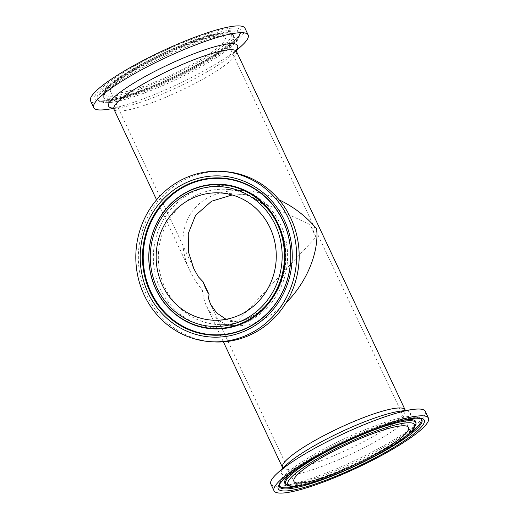 <?xml version="1.0" encoding="UTF-8"?>
<svg xmlns="http://www.w3.org/2000/svg" width="519" height="519" viewBox="0 0 519 519"><rect width="100%" height="100%" fill="white"/><g stroke="black" fill="none" stroke-linecap="round" stroke-linejoin="round"><path stroke-width="0.39" stroke-dasharray="2.6 1.95" d="M212.92 341.839A85.33 80.387 93.9 0 1 138.56 251.202A85.33 80.387 93.9 0 1 224.597 171.575M286.164 302.648C269.419 318.672 252.481 326.373 235.354 325.737C222.048 324.583 212.446 318.017 206.543 306.035C204.33 301.305 202.929 296.012 202.345 290.14C197.252 283.951 193.1 277.451 189.889 270.646C175.785 241.471 183.668 210.377 208.417 197.557C218.875 192.049 230.949 189.72 244.624 190.59C256.211 191.427 267.72 194.508 279.144 199.847M241.802 45.653A85.33 14.571 -25.2 0 1 177.154 84.513A85.33 14.571 -25.2 0 1 106.012 109.554M114.323 93.199A63.331 10.815 -25.2 0 1 110.456 91.519A63.331 10.815 -25.2 0 1 163.161 54.767A63.331 10.815 -25.2 0 1 225.071 37.589A63.331 10.815 -25.2 0 1 180.807 70.234A63.331 10.815 -25.2 0 1 114.323 93.199M244.974 28.221A85.33 14.571 -25.2 0 1 173.969 77.733A85.33 14.571 -25.2 0 1 90.553 100.887M270.834 484.006A85.33 14.571 154.8 0 0 276.043 486.277A85.33 14.571 154.8 0 0 365.623 455.332A85.33 14.571 154.8 0 0 425.256 411.34M226.07 319.295L236.936 321.832L315.928 237.209L309.947 224.493L245.656 194.67L232.149 194.962M315.928 237.209A63.733 60.042 -86.1 0 0 309.947 224.493M193.736 196.552A67.736 63.811 -86.1 0 0 159.528 270.561A67.736 63.811 -86.1 0 0 217.519 324.511A67.736 63.811 -86.1 0 0 250.567 317.323A67.736 63.811 -86.1 0 0 284.782 243.32A67.736 63.811 -86.1 0 0 226.79 189.364A67.736 63.811 -86.1 0 0 193.736 196.552M250.366 320.34A71.239 67.113 93.9 0 1 153.475 252.974A71.239 67.113 93.9 0 1 257.593 197.155A71.239 67.113 93.9 0 1 250.366 320.34M236.495 51.53A67.736 11.567 -25.2 0 1 197.875 81.924A67.736 11.567 -25.2 0 1 118.053 111.008A67.736 11.567 -25.2 0 1 113.921 109.204M113.084 108.134A71.239 12.164 154.8 0 0 118.883 107.816A71.239 12.164 154.8 0 0 196.948 77.532A71.239 12.164 154.8 0 0 232.259 54.469A71.239 12.164 154.8 0 0 236.197 50.2M282.505 467.47A67.736 11.567 154.8 0 0 286.637 469.273A67.736 11.567 154.8 0 0 357.747 444.712A67.736 11.567 154.8 0 0 405.079 409.796M191.187 66.16A69.994 11.95 154.8 0 0 207.198 36.33A69.994 11.95 154.8 0 0 104.903 91.169A69.994 11.95 154.8 0 0 191.187 66.16M192.393 67.36A71.953 12.287 -25.2 0 1 107.595 98.26A71.953 12.287 -25.2 0 1 102.996 95.444A71.953 12.287 -25.2 0 1 163.076 54.592A71.953 12.287 -25.2 0 1 232.856 34.338A71.953 12.287 -25.2 0 1 192.393 67.36M192.964 68.281A72.388 12.359 154.8 0 0 233.667 35.058A72.388 12.359 154.8 0 0 163.472 55.436A72.388 12.359 154.8 0 0 103.028 96.534A72.388 12.359 154.8 0 0 107.654 99.363A72.388 12.359 154.8 0 0 192.964 68.281M140.766 62.702A80.672 13.773 -25.2 0 1 240.219 33.871A80.672 13.773 -25.2 0 1 122.309 97.079A80.672 13.773 -25.2 0 1 140.766 62.702M141.966 63.902A78.713 13.442 154.8 0 0 97.702 100.024A78.713 13.442 154.8 0 0 101.893 101.315A78.713 13.442 154.8 0 0 181.948 74.055A78.713 13.442 154.8 0 0 239.759 33.184A78.713 13.442 154.8 0 0 141.966 63.902M194.936 68.417A78.278 13.364 154.8 0 0 239.791 34.267A78.278 13.364 154.8 0 0 163.044 54.521A78.278 13.364 154.8 0 0 98.519 100.744A78.278 13.364 154.8 0 0 102.684 102.029A78.278 13.364 154.8 0 0 194.936 68.417M405.501 410.458L406.267 411.087L400.117 411.184A71.239 12.164 -25.2 0 1 375.587 441.526A71.239 12.164 -25.2 0 1 285.781 475.326A71.239 12.164 -25.2 0 1 286.741 464.531L282.745 469.208L282.751 468.216M286.144 484.662A71.953 12.287 154.8 0 0 355.924 464.408A71.953 12.287 154.8 0 0 416.004 423.556M415.972 422.466A72.388 12.359 -25.2 0 1 374.491 454.047A72.388 12.359 -25.2 0 1 285.333 483.942L286.942 484.337C289.466 484.649 293.683 484.156 299.593 482.852C317.602 478.881 349.079 466.12 374.484 452.406C391.151 443.401 403.25 435.545 410.769 428.843L415.2 424.036L415.972 422.447M292.281 472.29A72.388 12.359 -25.2 0 1 402.562 420.396M279.306 485.362A78.278 13.364 -25.2 0 1 279.209 484.733L279.241 485.816A78.713 13.442 -25.2 0 1 337.052 444.945A78.713 13.442 -25.2 0 1 417.107 417.685A78.713 13.442 -25.2 0 1 421.298 418.976L420.481 418.256A78.278 13.364 -25.2 0 1 420.909 418.729M407.791 434.909A78.278 13.364 -25.2 0 1 376.463 454.177A78.278 13.364 -25.2 0 1 300.131 485.576M279.209 484.733A78.278 13.364 -25.2 0 1 336.701 444.082A78.278 13.364 -25.2 0 1 416.316 416.971A78.278 13.364 -25.2 0 1 420.481 418.256L414.428 416.219C409.303 415.972 402.004 417.231 392.526 419.994C378.137 424.211 361.918 430.549 343.87 439.003C322.02 449.376 304.724 459.341 291.983 468.891C287.104 472.595 283.582 475.923 281.421 478.881L279.209 484.733M244.624 190.59L226.79 189.364C249.905 190.694 271.508 206.809 280.507 229.638C285.346 241.789 286.78 254.42 284.801 267.525C280.721 290.004 269.212 306.619 250.288 317.381C239.927 322.87 229.002 325.244 217.519 324.511L235.354 325.737M113.499 108.542L118.883 107.816L112.733 107.913M236.249 50.784L232.259 54.469L236.255 49.792M156.569 199.834L189.889 270.646M206.543 306.035L223.384 341.833M102.996 95.444C103.456 91.993 105.617 88.71 109.47 85.603C115.374 80.315 124.223 74.282 136.01 67.515C153.17 57.778 171.011 49.363 189.532 42.26C202.721 37.277 213.335 34.202 221.36 33.021L227.62 32.645L232.856 34.338L233.686 35.071L232.058 34.663C229.534 34.351 225.317 34.844 219.407 36.148C210.098 38.289 198.693 42.078 185.192 47.514C163.998 56.195 144.775 65.803 127.518 76.338C116.801 83.008 109.451 88.522 105.461 92.888L103.028 96.553L102.996 95.444M97.702 100.024C98.188 102.827 122.873 99.012 150.86 86.952C170.063 79.128 188.17 70.331 205.187 60.567C217.935 53.165 227.426 46.678 233.667 41.098L236.813 37.997C239.24 34.857 240.219 33.255 239.759 33.184L239.791 34.267L237.501 40.229C234.62 44.083 229.476 48.572 222.08 53.704C214.581 58.913 205.53 64.362 194.936 70.052C178.199 78.972 161.428 86.602 144.619 92.927C130.782 98.085 119.642 101.257 111.196 102.438L104.54 102.781L98.519 100.744L97.702 100.024M245.656 194.67L220.575 192.945M236.936 321.832L211.856 320.113M110.456 91.519L193.691 268.394M210.643 304.426L293.929 481.411M225.071 37.589L408.544 427.481"/><path stroke-width="0.78" d="M222.054 171.4L224.597 171.575A85.33 80.387 93.9 0 1 297.659 239.544A85.33 80.387 93.9 0 1 254.557 332.783A85.33 80.387 93.9 0 1 212.92 341.839L210.377 341.664A85.33 80.387 93.9 0 1 136.017 251.034A85.33 80.387 93.9 0 1 222.054 171.4A85.33 80.387 93.9 0 1 295.116 239.376A85.33 80.387 93.9 0 1 252.013 332.608A85.33 80.387 93.9 0 1 210.377 341.664M279.144 199.847C293.884 206.886 306.385 216.559 316.655 228.86C319.166 252.221 306.567 282.706 286.164 302.648M189.48 199.711A63.733 60.042 93.9 0 1 220.575 192.945A63.733 60.042 93.9 0 1 276.114 260.642A63.733 60.042 93.9 0 1 211.856 320.113A63.733 60.042 93.9 0 1 157.289 269.348A63.733 60.042 93.9 0 1 189.48 199.711M113.499 108.542L106.012 109.554A85.33 14.571 -25.2 0 1 93.744 107.66A85.33 14.571 -25.2 0 1 153.377 63.668A85.33 14.571 -25.2 0 1 242.957 32.723A85.33 14.571 -25.2 0 1 248.166 34.994A85.33 14.571 -25.2 0 1 241.802 45.653L236.249 50.784M93.744 107.66L90.553 100.887A85.33 14.571 -25.2 0 1 150.192 56.895A85.33 14.571 -25.2 0 1 239.765 25.95A85.33 14.571 -25.2 0 1 244.974 28.221L248.166 34.994M428.447 418.113L425.256 411.34A85.33 14.571 154.8 0 0 412.988 409.446A85.33 14.571 154.8 0 0 341.846 434.487A85.33 14.571 154.8 0 0 277.198 473.347A85.33 14.571 154.8 0 0 270.834 484.006L274.026 490.779A85.33 14.571 154.8 0 0 279.235 493.05A85.33 14.571 154.8 0 0 368.808 462.105A85.33 14.571 154.8 0 0 428.447 418.113A85.33 14.571 154.8 0 0 345.031 441.267A85.33 14.571 154.8 0 0 274.026 490.779M297.796 483.098A63.331 10.815 154.8 0 0 364.28 460.132A63.331 10.815 154.8 0 0 408.544 427.481A63.331 10.815 154.8 0 0 346.634 444.666A63.331 10.815 154.8 0 0 293.929 481.411A63.331 10.815 154.8 0 0 297.796 483.098M232.149 194.962L211.564 201.223L195.585 215.301L188.248 233.641L188.475 251.987L193.853 268.745L198.336 276.776L203.072 281.791A63.733 60.042 -86.1 0 0 209.053 294.507L208.508 298.386L210.532 304.186L216.553 312.84L226.07 319.295M203.072 281.791L209.053 294.507M186.853 194.132A69.994 65.939 93.9 0 1 282.044 260.311A69.994 65.939 93.9 0 1 179.749 315.15A69.994 65.939 93.9 0 1 186.853 194.132M186.464 192.413A71.953 67.788 -86.1 0 0 179.165 316.824A71.953 67.788 -86.1 0 0 284.328 260.447A71.953 67.788 -86.1 0 0 186.464 192.413M247.362 321.118A72.388 68.19 93.9 0 1 155.914 289.33A72.388 68.19 93.9 0 1 186.626 192.049A72.388 68.19 93.9 0 1 278.074 223.838A72.388 68.19 93.9 0 1 247.362 321.118M250.061 328.456A80.672 76.001 -86.1 0 0 258.248 188.961A80.672 76.001 -86.1 0 0 140.344 252.176A80.672 76.001 -86.1 0 0 250.061 328.456M249.671 326.736A78.713 74.152 93.9 0 1 150.238 292.165A78.713 74.152 93.9 0 1 183.629 186.386A78.713 74.152 93.9 0 1 283.069 220.958A78.713 74.152 93.9 0 1 249.671 326.736M249.834 326.373A78.278 73.743 93.9 0 1 150.938 291.996A78.278 73.743 93.9 0 1 184.154 186.795A78.278 73.743 93.9 0 1 283.043 221.172A78.278 73.743 93.9 0 1 249.834 326.373M236.197 50.2A71.239 12.164 154.8 0 0 233.219 43.674A71.239 12.164 154.8 0 0 149.148 74.327A71.239 12.164 154.8 0 0 113.084 108.134M112.733 107.913L113.921 109.204A67.736 11.567 -25.2 0 1 170.284 69.903A67.736 11.567 -25.2 0 1 236.495 51.53L405.079 409.796A67.736 11.567 154.8 0 0 321.125 437.076A67.736 11.567 154.8 0 0 282.505 467.47L282.751 468.216M277.198 473.347L286.741 464.531A71.239 12.164 -25.2 0 1 322.052 441.468A71.239 12.164 -25.2 0 1 400.117 411.184L412.988 409.446M327.813 452.84A69.994 11.95 -25.2 0 1 414.097 427.831A69.994 11.95 -25.2 0 1 311.802 482.67A69.994 11.95 -25.2 0 1 327.813 452.84M326.607 451.64A71.953 12.287 154.8 0 0 286.144 484.662C289.102 486.504 293.008 486.932 297.861 485.946C305.697 484.765 315.98 481.794 328.709 477.026C347.153 470.006 365.006 461.631 382.282 451.887C394.531 444.893 403.672 438.685 409.692 433.248L413.974 428.662L416.004 423.556A71.953 12.287 154.8 0 0 411.405 420.74A71.953 12.287 154.8 0 0 326.607 451.64M286.144 484.662L285.333 483.942A72.388 12.359 -25.2 0 1 292.281 472.29M402.562 420.396A72.388 12.359 -25.2 0 1 411.346 419.637A72.388 12.359 -25.2 0 1 415.972 422.466L416.004 423.556M378.234 456.298A80.672 13.773 154.8 0 0 396.691 421.921A80.672 13.773 154.8 0 0 278.781 485.129A80.672 13.773 154.8 0 0 378.234 456.298M377.034 455.098A78.713 13.442 -25.2 0 1 279.241 485.816C277.393 483.656 296.07 467.074 323.201 453.197C341.47 443.388 359.79 435.039 378.163 428.156C391.988 423.05 403.036 419.871 411.314 418.619L415.713 418.171C419.676 418.301 421.538 418.567 421.298 418.976A78.713 13.442 -25.2 0 1 377.034 455.098M300.131 485.576A78.278 13.364 -25.2 0 1 279.306 485.362M420.909 418.729A78.278 13.364 -25.2 0 1 407.791 434.909M236.255 49.792L236.495 51.53M113.921 109.204L156.569 199.834M223.384 341.833L282.505 467.47M405.501 410.458L405.079 409.796M193.691 268.394L193.859 268.745"/></g></svg>
